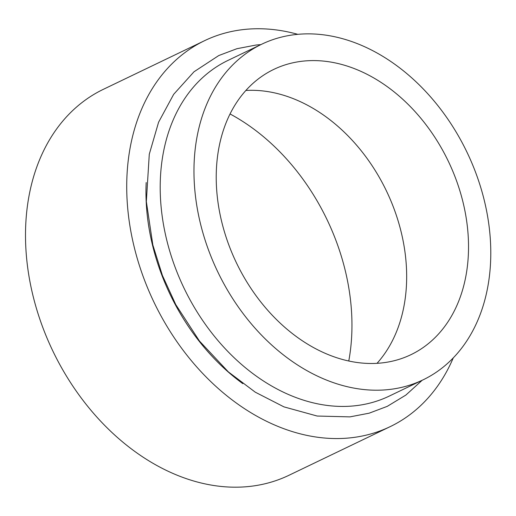 <?xml version="1.0" encoding="UTF-8"?>
<svg xmlns="http://www.w3.org/2000/svg" width="516" height="516" viewBox="0 0 516 516"><rect width="100%" height="100%" fill="white"/><g stroke="black" fill="none" stroke-linecap="round" stroke-linejoin="round"><path stroke-width="0.77" d="M297.777 34.327A214.134 158.954 64.3 0 0 204.646 40.648L103.432 89.287A214.134 158.954 64.3 0 0 29.083 195.583A214.134 158.954 64.3 0 0 99.723 420.205A214.134 158.954 64.3 0 0 288.934 475.294L390.141 426.661A214.134 158.954 64.3 0 0 453.267 357.891M230.046 113.959A195.441 145.08 -115.7 0 1 348.771 361.019M218.868 147.95A158.27 117.487 64.3 0 0 271.074 313.973A158.27 117.487 64.3 0 0 410.93 354.692A158.27 117.487 64.3 0 0 465.883 276.125A158.27 117.487 64.3 0 0 413.671 110.102A158.27 117.487 64.3 0 0 273.822 69.383A158.27 117.487 64.3 0 0 218.868 147.95M197.073 136.643A186.205 138.224 -115.7 0 1 261.722 44.208A186.205 138.224 -115.7 0 1 426.255 92.112A186.205 138.224 -115.7 0 1 487.678 287.431A186.205 138.224 -115.7 0 1 423.023 379.866A186.205 138.224 -115.7 0 1 258.497 331.962A186.205 138.224 -115.7 0 1 197.073 136.643M261.722 44.208L227.956 60.43A186.205 138.224 64.3 0 0 163.308 152.865A186.205 138.224 64.3 0 0 224.731 348.184A186.205 138.224 64.3 0 0 389.257 396.095L423.023 379.866M204.646 40.648A214.134 158.954 64.3 0 0 130.296 146.95A214.134 158.954 64.3 0 0 200.93 371.565A214.134 158.954 64.3 0 0 390.141 426.661M242.817 383.652A189.991 141.036 -115.7 0 1 146.176 182.548M377.015 363.335A158.27 117.487 64.3 0 0 404.028 305.846A158.27 117.487 64.3 0 0 245.887 90.461M260.877 44.615L256.084 45.027L236.876 48.717L218.778 55.547L193.99 71.788L173.666 94.331L158.593 122.195L149.285 154.22L146.338 201.55L152.826 244.932L162.385 275.383L175.775 304.627L199.453 341.024L228.349 371.894L255.278 392.186L283.942 406.872L317.172 416.038L349.945 416.876L369.153 413.187L387.258 406.356L405.853 395.082L422.172 380.279"/></g></svg>
